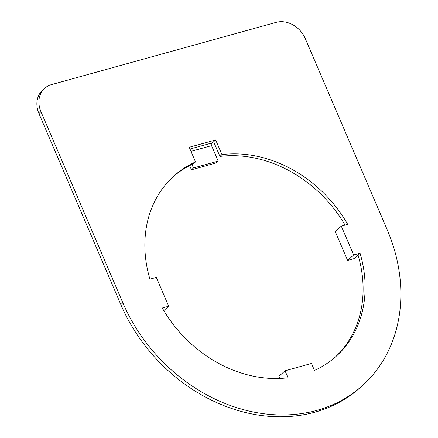 <?xml version="1.0" encoding="UTF-8"?>
<svg xmlns="http://www.w3.org/2000/svg" width="438" height="438" viewBox="0 0 438 438"><rect width="100%" height="100%" fill="white"/><g stroke="black" fill="none" stroke-linecap="round" stroke-linejoin="round"><path stroke-width="0.66" d="M44.654 88.323L42.634 90.14A24.095 19.907 48 0 0 38.938 113.541L120.833 304.613A160.642 132.709 48 0 0 360.474 387.378L362.489 385.56A160.642 132.709 48 0 0 387.132 229.572L305.237 38.495A24.095 19.907 48 0 0 276.143 22.354L51.503 84.6A24.095 19.907 48 0 0 44.654 88.323A24.095 19.907 48 0 0 40.958 111.723L122.854 302.8A160.642 132.709 48 0 0 362.489 385.56M195.523 161.929A121.288 100.192 48 0 0 173.831 176.054A121.288 100.192 48 0 0 149.922 279.165L156.311 277.391L168.674 306.233L162.284 308.007A121.288 100.192 48 0 0 288.029 377.764L285.045 370.794L311.473 363.469L314.457 370.444A121.288 100.192 48 0 0 336.154 356.313A121.288 100.192 48 0 0 360.058 253.208L353.669 254.976L341.306 226.134L347.695 224.365A121.288 100.192 48 0 0 221.951 154.603L215.666 139.946L189.238 147.267L195.523 161.929L193.503 163.746A121.288 100.192 48 0 0 172.829 176.974M335.136 357.211A121.288 100.192 48 0 0 358.038 255.025L360.058 253.208M345.051 225.099A121.288 100.192 48 0 0 219.931 156.421L213.651 141.764L211.625 143.051A2.042 1.062 74.5 0 0 211.559 145.651L218.19 161.124L216.169 162.941L191.461 169.785L193.481 167.968L218.19 161.124M341.306 226.134L335.256 231.587L347.613 260.429L353.669 254.976M221.951 154.603L219.931 156.421M215.666 139.946L213.651 141.764M168.674 306.233L163.812 310.613M285.045 370.794L278.99 376.242L279.926 378.427M358.038 255.025L354.003 258.655L347.613 260.429M189.665 165.591L191.461 169.785M193.481 167.968L191.975 164.453M40.958 111.723L38.938 113.541M122.854 302.8L120.833 304.613M189.999 149.04L211.625 143.051M190.99 151.351L211.559 145.651"/></g></svg>
